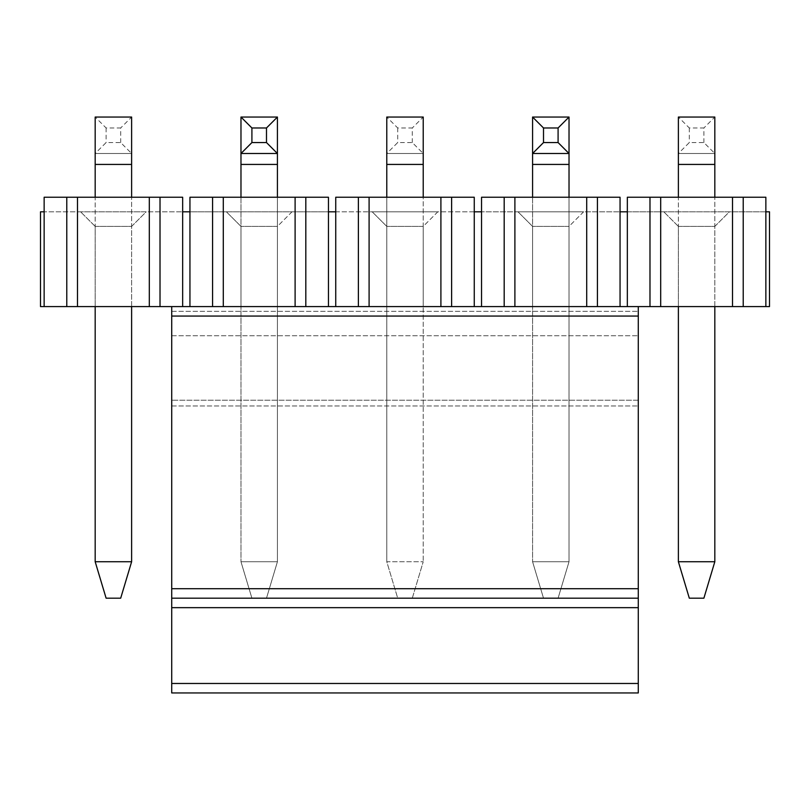 <?xml version="1.0" encoding="UTF-8"?>
<svg xmlns="http://www.w3.org/2000/svg" width="810" height="810" viewBox="0 0 810 810"><rect width="100%" height="100%" fill="white"/><g stroke="black" fill="none" stroke-linecap="round" stroke-linejoin="round"><path stroke-width="0.61" stroke-dasharray="4.05 3.04" d="M703.89 142.56L703.89 127.98L689.31 127.98L678.375 117.045L678.375 153.495L689.31 142.56L703.89 142.56L714.825 153.495L678.375 153.495L714.825 153.495L714.825 561.735L703.89 598.185L689.31 598.185L678.375 561.735L714.825 561.735M714.825 153.495L714.825 117.045L703.89 127.98M714.825 306.585L714.825 226.395L714.825 306.585L678.375 306.585L714.825 306.585L714.825 197.235M678.375 153.495L678.375 561.735M678.375 117.045L714.825 117.045M678.375 306.585L678.375 226.395L714.825 226.395L678.375 226.395L678.375 306.585L678.375 197.235M689.31 127.98L689.31 142.56M240.975 197.235L240.975 561.735L240.975 117.045L277.425 117.045L277.425 561.735L240.975 561.735L251.91 598.185L240.975 561.735L277.425 561.735L266.49 598.185L251.91 598.185L266.49 598.185L277.425 561.735L277.425 197.235M240.975 153.495L277.425 153.495M120.69 142.56L120.69 127.98L106.11 127.98L95.175 117.045L95.175 153.495L106.11 142.56L120.69 142.56L131.625 153.495L95.175 153.495L131.625 153.495L131.625 561.735L120.69 598.185L106.11 598.185L95.175 561.735L131.625 561.735M131.625 153.495L131.625 117.045L120.69 127.98M131.625 306.585L131.625 226.395L131.625 306.585L95.175 306.585L131.625 306.585L131.625 197.235M95.175 153.495L95.175 561.735M95.175 117.045L131.625 117.045M95.175 306.585L95.175 226.395L131.625 226.395L95.175 226.395L95.175 306.585L95.175 197.235M106.11 127.98L106.11 142.56M532.575 197.235L532.575 561.735L532.575 117.045L569.025 117.045L569.025 561.735L532.575 561.735L543.51 598.185L532.575 561.735L569.025 561.735L558.09 598.185L543.51 598.185L558.09 598.185L569.025 561.735L569.025 197.235M532.575 153.495L569.025 153.495M412.29 142.56L412.29 127.98L397.71 127.98L386.775 117.045L386.775 153.495L397.71 142.56L412.29 142.56L423.225 153.495L386.775 153.495L423.225 153.495L423.225 561.735L423.225 197.235M423.225 153.495L423.225 117.045L412.29 127.98M386.775 153.495L386.775 561.735L397.71 598.185L412.29 598.185L423.225 561.735L412.29 598.185L397.71 598.185L386.775 561.735L423.225 561.735L386.775 561.735L386.775 197.235M386.775 117.045L423.225 117.045M397.71 127.98L397.71 142.56M660.697 306.585L660.697 197.235L627.345 197.235L765.855 197.235L732.503 197.235L732.503 306.585L627.345 306.585L638.28 306.585L638.28 588.708L171.72 588.708L171.72 607.662L638.28 607.662L638.28 588.708L171.72 588.708L171.72 598.185L638.28 598.185L171.72 598.185L638.28 598.185L171.72 598.185L171.72 306.585L171.72 311.324L171.72 306.585L223.297 306.585L223.297 197.235L189.945 197.235L328.455 197.235L295.103 197.235L295.103 306.585L328.455 306.585L328.455 211.815L40.5 211.815L40.5 306.585L44.145 306.585L44.145 197.235L182.655 197.235L149.303 197.235L149.303 306.585L182.655 306.585L182.655 211.815L44.145 211.815M223.297 197.235L295.103 197.235M514.897 306.585L514.897 197.235L620.055 197.235L586.703 197.235L586.703 306.585L481.545 306.585L481.545 211.815L474.255 211.815L474.255 197.235L335.745 197.235L335.745 306.585L328.455 306.585L369.097 306.585L369.097 197.235L474.255 197.235L440.903 197.235L440.903 306.585L474.255 306.585L474.255 211.815L189.945 211.815L189.945 306.585L182.655 306.585M369.097 197.235L440.903 197.235M514.897 197.235L586.703 197.235M660.697 197.235L732.503 197.235M627.345 306.585L620.055 306.585L627.345 306.585L627.345 197.235L765.855 197.235L765.855 211.815L481.545 211.815L481.545 197.235L620.055 197.235L620.055 211.815L481.545 211.815M189.945 211.815L189.945 197.235L328.455 197.235L328.455 211.815M44.145 306.585L77.497 306.585L77.497 197.235L149.303 197.235M77.497 197.235L182.655 197.235L182.655 211.815M277.425 306.585L277.425 226.395L240.975 226.395L277.425 226.395L292.005 211.815L226.395 211.815L292.005 211.815L277.425 226.395L277.425 306.585L240.975 306.585L240.975 226.395L226.395 211.815L240.975 226.395L240.975 306.585L277.425 306.585M423.225 306.585L423.225 226.395L386.775 226.395L423.225 226.395L437.805 211.815L372.195 211.815L437.805 211.815L423.225 226.395L423.225 306.585L386.775 306.585L386.775 226.395L372.195 211.815L386.775 226.395L386.775 306.585L423.225 306.585M569.025 306.585L569.025 226.395L532.575 226.395L569.025 226.395L583.605 211.815L517.995 211.815L583.605 211.815L569.025 226.395L569.025 306.585L532.575 306.585L532.575 226.395L517.995 211.815L532.575 226.395L532.575 306.585L569.025 306.585M765.855 211.815L769.5 211.815L769.5 306.585L765.855 306.585L765.855 211.815L627.345 211.815M765.855 306.585L732.503 306.585M586.703 306.585L620.055 306.585L620.055 211.815M369.097 306.585L440.903 306.585M223.297 306.585L295.103 306.585M77.497 306.585L149.303 306.585M131.625 226.395L146.205 211.815L80.595 211.815L146.205 211.815L131.625 226.395M95.175 226.395L80.595 211.815L95.175 226.395M714.825 226.395L729.405 211.815L663.795 211.815L729.405 211.815L714.825 226.395M678.375 226.395L663.795 211.815L678.375 226.395M481.545 306.585L474.255 306.585L481.545 306.585M474.255 211.815L335.745 211.815M638.28 400.231L638.28 598.185L638.28 400.231L171.72 400.231L638.28 400.231M171.72 607.662L171.72 692.955L638.28 692.955L638.28 683.478L171.72 683.478M638.28 607.662L638.28 683.478M638.28 598.185L171.72 598.185M171.72 306.585L638.28 306.585M212.584 197.235L212.584 306.585L305.815 306.585L305.815 197.235M358.384 197.235L358.384 306.585L451.615 306.585L451.615 197.235M504.184 197.235L504.184 306.585L597.415 306.585L597.415 197.235M714.825 164.43L678.375 164.43M240.975 164.43L277.425 164.43M131.625 164.43L95.175 164.43M532.575 164.43L569.025 164.43M423.225 164.43L386.775 164.43M743.215 197.235L743.215 306.585M649.985 306.585L649.985 197.235M160.015 197.235L160.015 306.585M66.784 306.585L66.784 197.235M171.72 588.708L638.28 588.708M171.72 405.972L638.28 405.972L171.72 405.972M171.72 335.745L638.28 335.745L171.72 335.745M171.72 311.324L638.28 311.324L171.72 311.324M171.72 316.062L638.28 316.062"/><path stroke-width="1.21" d="M714.825 197.235L714.825 117.045L678.375 117.045L678.375 197.235M678.375 306.585L678.375 561.735L689.31 598.185L703.89 598.185L714.825 561.735L714.825 306.585M678.375 561.735L714.825 561.735M240.975 164.43L277.425 164.43L277.425 153.495L266.49 142.56L251.91 142.56L251.91 127.98L266.49 127.98L277.425 117.045L277.425 153.495L240.975 153.495L240.975 197.235M251.91 142.56L240.975 153.495L240.975 117.045L251.91 127.98M277.425 164.43L277.425 197.235M277.425 117.045L240.975 117.045M266.49 127.98L266.49 142.56M131.625 197.235L131.625 117.045L95.175 117.045L95.175 197.235M95.175 306.585L95.175 561.735L106.11 598.185L120.69 598.185L131.625 561.735L131.625 306.585M95.175 561.735L131.625 561.735M532.575 164.43L569.025 164.43L569.025 153.495L558.09 142.56L543.51 142.56L543.51 127.98L558.09 127.98L569.025 117.045L569.025 153.495L532.575 153.495L532.575 197.235M543.51 142.56L532.575 153.495L532.575 117.045L543.51 127.98M569.025 164.43L569.025 197.235M569.025 117.045L532.575 117.045M558.09 127.98L558.09 142.56M423.225 197.235L423.225 117.045L386.775 117.045L386.775 197.235M627.345 306.585L627.345 197.235L660.697 197.235L660.697 306.585L638.28 306.585L638.28 692.955L171.72 692.955L171.72 683.478L638.28 683.478M765.855 306.585L765.855 211.815L769.5 211.815L769.5 306.585L732.503 306.585L732.503 197.235L660.697 197.235M732.503 197.235L765.855 197.235L765.855 211.815M481.545 197.235L514.897 197.235L514.897 306.585L481.545 306.585L481.545 197.235M586.703 197.235L620.055 197.235L620.055 306.585L586.703 306.585L586.703 197.235L514.897 197.235M335.745 197.235L369.097 197.235L369.097 306.585L335.745 306.585L335.745 197.235M440.903 197.235L474.255 197.235L474.255 306.585L440.903 306.585L440.903 197.235L369.097 197.235M189.945 197.235L223.297 197.235L223.297 306.585L189.945 306.585L189.945 197.235M295.103 197.235L328.455 197.235L328.455 306.585L295.103 306.585L295.103 197.235L223.297 197.235M44.145 197.235L77.497 197.235L77.497 306.585L44.145 306.585L44.145 197.235M638.28 607.662L171.72 607.662L171.72 306.585L149.303 306.585L149.303 197.235L77.497 197.235M149.303 197.235L182.655 197.235L182.655 211.815L189.945 211.815M149.303 306.585L77.497 306.585M182.655 306.585L182.655 211.815M295.103 306.585L223.297 306.585M440.903 306.585L369.097 306.585M586.703 306.585L514.897 306.585M732.503 306.585L660.697 306.585M620.055 211.815L627.345 211.815M474.255 211.815L481.545 211.815M328.455 211.815L335.745 211.815M44.145 306.585L40.5 306.585L40.5 211.815L44.145 211.815M171.72 607.662L171.72 683.478M171.72 598.185L638.28 598.185M171.72 306.585L212.584 306.585L212.584 197.235M305.815 197.235L305.815 306.585L358.384 306.585L358.384 197.235M451.615 197.235L451.615 306.585L504.184 306.585L504.184 197.235M597.415 197.235L597.415 306.585L638.28 306.585M714.825 164.43L678.375 164.43M131.625 164.43L95.175 164.43M423.225 164.43L386.775 164.43M66.784 197.235L66.784 306.585M160.015 306.585L160.015 197.235M649.985 197.235L649.985 306.585M743.215 306.585L743.215 197.235M171.72 316.062L638.28 316.062M171.72 588.708L638.28 588.708"/></g></svg>
